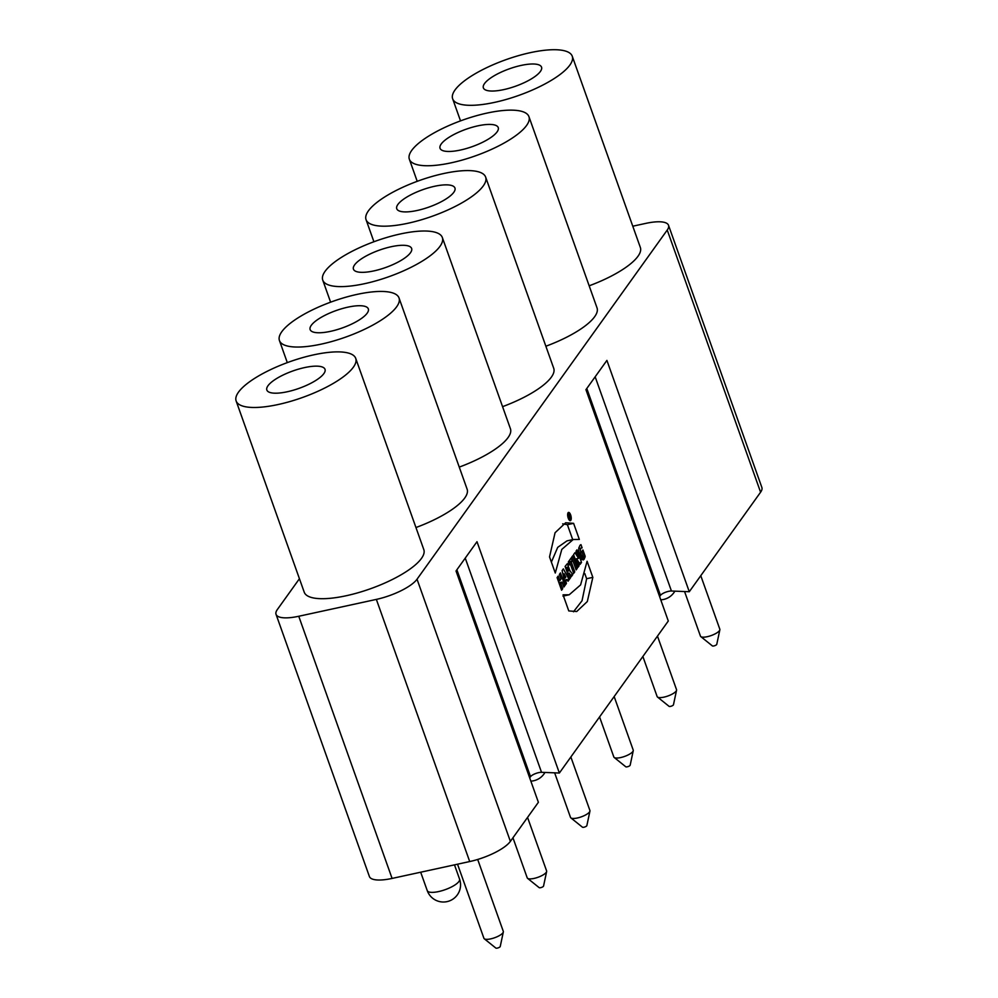 <?xml version="1.0" encoding="UTF-8"?>
<svg xmlns="http://www.w3.org/2000/svg" width="998" height="998" viewBox="0 0 998 998"><rect width="100%" height="100%" fill="white"/><g stroke="black" fill="none" stroke-linecap="round" stroke-linejoin="round"><path stroke-width="1.5" d="M484.517 83.583A30.876 9.232 160.4 0 1 515.292 66.903A30.876 9.232 160.4 0 1 541.54 67.153A30.876 9.232 160.4 0 1 515.554 86.215A30.876 9.232 160.4 0 1 483.369 87.874A30.876 9.232 160.4 0 1 484.517 83.583M569.895 65.032A63.473 18.974 -19.6 0 0 572.253 56.225A63.473 18.974 -19.6 0 0 530.262 52.669A63.473 18.974 -19.6 0 0 452.655 98.802A63.473 18.974 -19.6 0 0 506.622 99.326A63.473 18.974 -19.6 0 0 569.895 65.032M441.203 144.024A30.876 9.232 160.4 0 1 471.992 127.332A30.876 9.232 160.4 0 1 498.239 127.594A30.876 9.232 160.4 0 1 472.241 146.644A30.876 9.232 160.4 0 1 440.056 148.303A30.876 9.232 160.4 0 1 441.203 144.024M526.582 125.461A63.473 18.974 -19.6 0 0 528.94 116.654A63.473 18.974 -19.6 0 0 486.949 113.098A63.473 18.974 -19.6 0 0 409.355 159.243A63.473 18.974 -19.6 0 0 463.309 159.755A63.473 18.974 -19.6 0 0 526.582 125.461M397.903 204.453A30.876 9.232 160.4 0 1 428.678 187.774A30.876 9.232 160.4 0 1 454.938 188.023A30.876 9.232 160.4 0 1 428.94 207.085A30.876 9.232 160.4 0 1 396.755 208.744A30.876 9.232 160.4 0 1 397.903 204.453M483.281 185.902A63.473 18.974 -19.6 0 0 485.639 177.083A63.473 18.974 -19.6 0 0 443.648 173.54A63.473 18.974 -19.6 0 0 366.054 219.672A63.473 18.974 -19.6 0 0 420.008 220.196A63.473 18.974 -19.6 0 0 483.281 185.902M354.602 264.882A30.876 9.232 160.4 0 1 385.378 248.203A30.876 9.232 160.4 0 1 411.625 248.452A30.876 9.232 160.4 0 1 385.64 267.514A30.876 9.232 160.4 0 1 353.454 269.173A30.876 9.232 160.4 0 1 354.602 264.882M439.981 246.331A63.473 18.974 -19.6 0 0 442.339 237.524A63.473 18.974 -19.6 0 0 400.348 233.969A63.473 18.974 -19.6 0 0 322.741 280.101A63.473 18.974 -19.6 0 0 376.695 280.625A63.473 18.974 -19.6 0 0 439.981 246.331M311.289 325.323A30.876 9.232 160.4 0 1 342.077 308.632A30.876 9.232 160.4 0 1 368.324 308.893A30.876 9.232 160.4 0 1 342.326 327.943A30.876 9.232 160.4 0 1 310.141 329.602A30.876 9.232 160.4 0 1 311.289 325.323M396.668 306.76A63.473 18.974 -19.6 0 0 399.025 297.953A63.473 18.974 -19.6 0 0 357.034 294.398A63.473 18.974 -19.6 0 0 279.44 340.543A63.473 18.974 -19.6 0 0 333.394 341.054A63.473 18.974 -19.6 0 0 396.668 306.76M267.988 385.752A30.876 9.232 160.4 0 1 298.764 369.06A30.876 9.232 160.4 0 1 325.011 369.322A30.876 9.232 160.4 0 1 299.026 388.372A30.876 9.232 160.4 0 1 266.84 390.031A30.876 9.232 160.4 0 1 267.988 385.752M353.367 367.189A63.473 18.974 -19.6 0 0 355.725 358.382A63.473 18.974 -19.6 0 0 313.734 354.839A63.473 18.974 -19.6 0 0 236.139 400.971A63.473 18.974 -19.6 0 0 290.094 401.495A63.473 18.974 -19.6 0 0 353.367 367.189M570.07 517.688L569.01 517.101M569.097 517.313L569.534 518.548M569.908 518.473L568.411 515.405L569.11 514.531M568.91 514.706L570.532 517.588M584.791 573.563L586.624 578.715L582.021 600.784L573.476 611.786M586.624 578.715L592.837 577.368L587.311 601.544L576.732 611.512L568.785 610.938L563.047 594.833L569.209 594.771L580.599 584.89L587.098 561.263L592.837 577.368M580.462 557.346L585.177 556.323L584.217 559.092L581.934 559.591M584.953 557.495L580.961 558.356M584.217 559.092L583.368 559.94L581.647 559.379L578.803 551.732L578.803 547.952L580.05 545.207L580.973 544.646L582.121 547.877L578.753 548.613L582.108 547.877M582.121 547.877C578.952 546.255 580.936 558.768 583.269 555.537L581.846 551.507L582.932 549.998L585.177 556.323M580.187 556.734L583.269 555.537M575.172 559.13L576.619 558.818L579.102 565.779L578.067 567.238L573.563 554.614L574.96 552.68L578.578 558.344L576.033 551.183L577.019 549.811L581.51 562.435L580.125 564.357L576.619 558.818M577.655 566.091L579.102 565.779M575.16 559.08L578.578 558.344M579.227 562.922L581.51 562.435M571.667 557.271L572.752 555.761L577.243 568.373L576.158 569.895L571.667 557.271M575.734 568.71L577.243 568.373M569.06 563.982L570.245 563.733L569.396 564.918L568.336 561.924L571.118 558.032L572.178 561.026L571.33 562.211L574.761 571.842L573.675 573.363L570.245 563.733M568.386 561.849L572.178 561.026M568.635 562.797L571.33 562.211M573.251 572.166L574.761 571.842M568.149 570.432C568.673 568.299 568.361 567.4 567.176 567.725L568.149 570.432L566.639 570.756M565.529 567.65L567.625 567.201L565.666 568.049M569.172 577.867L570.681 577.543L569.596 579.052L565.093 566.44L567.363 563.683L569.908 570.669L572.777 574.611L571.455 576.445L569.047 572.952L570.681 577.543M566.839 571.343L569.908 570.669M570.532 575.097L572.777 574.611M567.538 573.276L569.047 572.952M559.404 584.067L560.913 583.73L562.685 588.708L561.587 590.217L557.096 577.605L558.181 576.083L559.828 580.686L561.001 579.04L559.367 574.436L560.452 572.927L564.943 585.539L563.858 587.061L562.086 582.096L560.913 583.73M561.163 589.032L562.685 588.708M558.319 581.011L559.828 580.686M563.433 585.876L564.943 585.539M558.942 582.782L562.086 582.096M563.858 578.366L565.841 577.118L564.144 573.788L565.155 578.079M562.897 574.062L564.144 573.788M565.068 583.793L566.402 583.506L565.33 585.003L562.124 570.594L563.359 568.86L569.209 579.589L568.024 581.248L567.089 579.476L565.866 581.173L566.402 583.506M567.363 579.988L569.209 579.589M564.244 580.087L567.089 579.476M564.544 581.46L565.866 581.173M573.214 539.519L561.799 549.399L555.275 573.014L549.536 556.909L555.063 532.732L565.654 522.765L573.601 523.339L579.339 539.444L573.214 539.519L567.001 540.866L557.72 547.341L551.383 562.086M562.697 523.838L567.388 524.686L572.715 539.631M567.388 524.686L573.601 523.339M700.783 636.599L712.385 645.918A2.37 0.711 -19.6 0 0 713.869 645.943A2.37 0.711 -19.6 0 0 716.764 644.346L719.857 629.8A10.292 3.081 160.4 0 1 707.245 636.699A10.292 3.081 160.4 0 1 700.783 636.599A10.292 3.081 160.4 0 1 700.446 636.125L684.566 591.54M700.771 575.684L719.832 629.227A10.292 3.081 160.4 0 1 719.857 629.8M657.482 697.028L669.072 706.347A2.37 0.711 -19.6 0 0 670.556 706.372A2.37 0.711 -19.6 0 0 673.463 704.788L676.557 690.229A10.292 3.081 160.4 0 1 663.944 697.14A10.292 3.081 160.4 0 1 657.482 697.028A10.292 3.081 160.4 0 1 657.133 696.554L642.874 656.497M657.47 636.125L676.532 689.655A10.292 3.081 160.4 0 1 676.557 690.229M614.182 757.457L625.771 766.776A2.37 0.711 -19.6 0 0 627.255 766.801A2.37 0.711 -19.6 0 0 630.162 765.216L633.256 750.671A10.292 3.081 160.4 0 1 620.644 757.569A10.292 3.081 160.4 0 1 614.182 757.457A10.292 3.081 160.4 0 1 613.832 756.995L599.561 716.926M614.157 696.554L633.219 750.084A10.292 3.081 160.4 0 1 633.256 750.671M570.868 817.886L582.458 827.205A2.37 0.711 -19.6 0 0 583.955 827.23A2.37 0.711 -19.6 0 0 586.849 825.645L589.943 811.1A10.292 3.081 160.4 0 1 577.331 817.998A10.292 3.081 160.4 0 1 570.868 817.886A10.292 3.081 160.4 0 1 570.519 817.424L554.651 772.839M570.856 756.983L589.918 810.513A10.292 3.081 160.4 0 1 589.943 811.1M527.568 878.327L539.157 887.646A2.37 0.711 -19.6 0 0 540.642 887.671A2.37 0.711 -19.6 0 0 543.548 886.074L546.642 871.528A10.292 3.081 160.4 0 1 534.03 878.427A10.292 3.081 160.4 0 1 527.568 878.327A10.292 3.081 160.4 0 1 527.218 877.853L512.947 837.784M527.555 817.424L546.617 870.955A10.292 3.081 160.4 0 1 546.642 871.528M484.255 938.756L495.856 948.075A2.37 0.711 -19.6 0 0 497.341 948.1A2.37 0.711 -19.6 0 0 500.235 946.516L503.329 931.97A10.292 3.081 160.4 0 1 490.729 938.869A10.292 3.081 160.4 0 1 484.255 938.756A10.292 3.081 160.4 0 1 483.918 938.295L457.533 864.206M477.693 859.465L503.304 931.384A10.292 3.081 160.4 0 1 503.329 931.97M299.425 578.728L277.319 609.578A34.306 10.254 -19.6 0 0 276.047 614.344A34.306 10.254 -19.6 0 0 298.751 616.265L376.358 599.399A34.306 10.254 -19.6 0 0 417.027 579.214L510.377 841.376L538.384 802.292L456.024 570.981L476.994 541.702L559.367 773.026L541.527 772.315A6.861 2.046 -19.6 0 0 530.537 776.669L529.689 777.866M559.367 773.026L668.298 621.006L585.938 389.682L606.909 360.403L689.281 591.727L671.442 591.016A6.861 2.046 -19.6 0 0 660.464 595.369L659.603 596.567M355.725 358.382L423.813 549.611A63.473 18.974 160.4 0 1 370.383 588.783A63.473 18.974 160.4 0 1 304.228 592.188L236.139 400.971M399.025 297.953L467.114 489.17A63.473 18.974 160.4 0 1 415.954 527.53M442.339 237.524L510.427 428.741A63.473 18.974 160.4 0 1 459.255 467.101M485.639 177.083L553.728 368.312A63.473 18.974 160.4 0 1 502.555 406.66M528.94 116.654L597.029 307.883A63.473 18.974 160.4 0 1 545.869 346.231M572.253 56.225L640.342 247.442A63.473 18.974 160.4 0 1 589.169 285.802M510.377 841.376A34.306 10.254 160.4 0 1 469.709 861.548L392.089 878.427A34.306 10.254 160.4 0 1 369.397 876.506L276.047 614.344M668.523 225.286L761.861 487.448A34.306 10.254 160.4 0 1 760.588 492.214L667.238 230.051A34.306 10.254 -19.6 0 0 668.523 225.286A34.306 10.254 -19.6 0 0 645.818 223.377L632.782 226.209M667.238 230.051L417.027 579.214M689.281 591.727L760.588 492.214M570.631 514.893A4.229 1.597 -102.3 0 1 570.345 520.682A4.229 1.597 -102.3 0 1 567.887 516.889A4.229 1.597 -102.3 0 1 568.548 512.411A4.229 1.597 -102.3 0 1 570.631 514.893M570.357 515.28A3.231 1.223 77.7 0 0 568.76 513.384A3.231 1.223 77.7 0 0 568.261 516.802A3.231 1.223 77.7 0 0 570.132 519.696A3.231 1.223 77.7 0 0 570.357 515.28M568.91 515.679L569.259 516.652L569.147 515.38L568.536 515.754M427.244 890.615A17.153 5.127 -19.6 0 0 441.827 890.752A17.153 5.127 -19.6 0 0 458.93 881.484A17.153 5.127 -19.6 0 0 459.567 879.113A17.153 17.153 0 0 1 449.162 901.019A17.153 17.153 0 0 1 427.244 890.615L420.682 872.202M456.872 569.783L530.537 776.669M465.243 558.107L541.527 772.315M586.787 388.484L660.464 595.369M595.157 376.807L671.442 591.016M376.358 599.399L469.709 861.548M298.751 616.265L392.089 878.427M569.209 594.771L562.997 596.118M454.489 864.867L459.567 879.113M660.763 599.835A17.153 17.153 0 0 0 674.86 591.153M530.849 781.135A17.153 17.153 0 0 0 544.945 772.452M287.299 362.611L279.44 340.543M330.612 302.182L322.741 280.101M373.913 241.753L366.054 219.672M417.214 181.324L409.355 159.243M460.527 120.883L452.655 98.802M568.76 513.384L567.75 513.608M570.132 519.696L569.122 519.921"/></g></svg>
